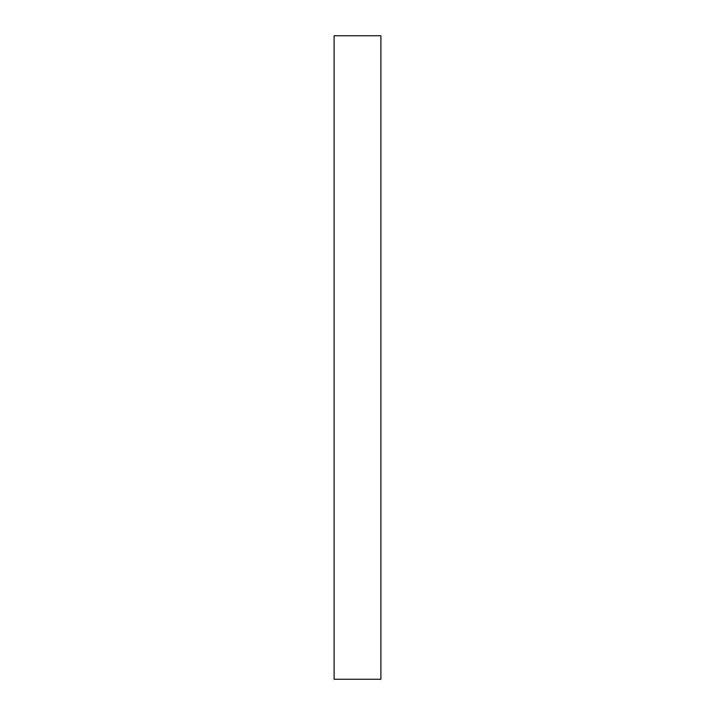 <?xml version="1.0" encoding="UTF-8"?>
<svg xmlns="http://www.w3.org/2000/svg" width="715" height="715" viewBox="0 0 715 715"><rect width="100%" height="100%" fill="white"/><g stroke="black" fill="none" stroke-linecap="round" stroke-linejoin="round"><path stroke-width="1.07" d="M380.889 35.75L334.111 35.75L334.111 679.25L380.889 679.25L380.889 35.75"/></g></svg>
